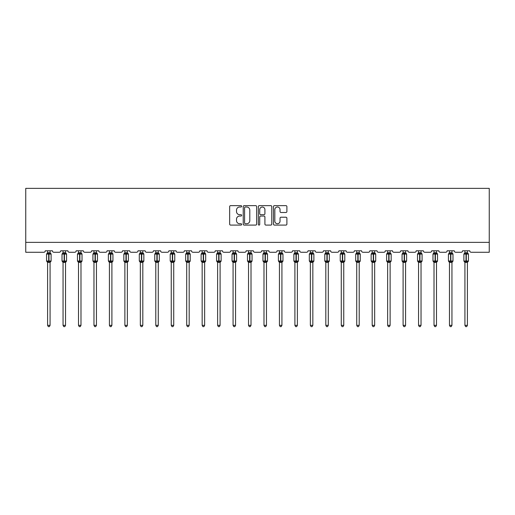 <?xml version="1.0" encoding="UTF-8"?>
<svg xmlns="http://www.w3.org/2000/svg" width="515" height="515" viewBox="0 0 515 515"><rect width="100%" height="100%" fill="white"/><g stroke="black" fill="none" stroke-linecap="round" stroke-linejoin="round"><path stroke-width="0.77" d="M241.644 206.322A0.682 0.682 0 0 0 240.969 205.64L230.636 205.64A0.972 0.972 0 0 0 229.658 206.612L229.658 224.122A0.972 0.972 0 0 0 230.636 225.094L240.969 225.094A0.682 0.682 0 0 0 241.644 224.411A0.682 0.682 0 0 0 240.969 223.729L239.63 223.729A3.109 3.109 0 0 1 236.52 220.62L236.52 219.158A3.109 3.109 0 0 1 239.63 216.049L240.969 216.049A0.682 0.682 0 0 0 241.644 215.367A0.682 0.682 0 0 0 240.969 214.684L239.63 214.684A3.109 3.109 0 0 1 236.52 211.575L236.52 210.114A3.109 3.109 0 0 1 239.63 207.004L240.969 207.004A0.682 0.682 0 0 0 241.644 206.322M285.922 212.495A0.972 0.972 0 0 0 286.894 211.523L286.894 206.612A0.972 0.972 0 0 0 285.922 205.64L274.444 205.64A0.972 0.972 0 0 0 273.471 206.612L273.471 224.122A0.972 0.972 0 0 0 274.444 225.094L285.922 225.094A0.972 0.972 0 0 0 286.894 224.122L286.894 218.186A0.972 0.972 0 0 0 285.922 217.214L281.01 217.214A0.972 0.972 0 0 0 280.038 218.186L280.038 221.128A2.601 2.601 0 0 1 277.437 223.729A2.601 2.601 0 0 1 274.836 221.128L274.836 209.605A2.601 2.601 0 0 1 277.437 207.004A2.601 2.601 0 0 1 280.038 209.605L280.038 211.523A0.972 0.972 0 0 0 281.01 212.495L285.922 212.495M489.25 242.365L489.25 188.368L25.75 188.368L25.75 252.273L43.781 252.273A1.487 1.487 0 0 0 45.268 250.786L52.401 250.786A1.487 1.487 0 0 0 53.888 252.273L59.238 252.273A1.487 1.487 0 0 0 60.725 250.786L67.858 250.786A1.487 1.487 0 0 0 69.345 252.273L74.694 252.273A1.487 1.487 0 0 0 76.181 250.786L83.314 250.786A1.487 1.487 0 0 0 84.801 252.273L90.151 252.273A1.487 1.487 0 0 0 91.638 250.786L98.771 250.786A1.487 1.487 0 0 0 100.258 252.273L105.607 252.273A1.487 1.487 0 0 0 107.094 250.786L114.227 250.786A1.487 1.487 0 0 0 115.714 252.273L121.064 252.273A1.487 1.487 0 0 0 122.551 250.786L129.683 250.786A1.487 1.487 0 0 0 131.171 252.273L136.52 252.273A1.487 1.487 0 0 0 138.007 250.786L145.14 250.786A1.487 1.487 0 0 0 146.627 252.273L151.977 252.273A1.487 1.487 0 0 0 153.464 250.786L160.596 250.786A1.487 1.487 0 0 0 162.083 252.273L167.433 252.273A1.487 1.487 0 0 0 168.92 250.786L176.053 250.786A1.487 1.487 0 0 0 177.54 252.273L182.889 252.273A1.487 1.487 0 0 0 184.376 250.786L191.509 250.786A1.487 1.487 0 0 0 192.996 252.273L198.346 252.273A1.487 1.487 0 0 0 199.833 250.786L206.966 250.786A1.487 1.487 0 0 0 208.453 252.273L213.802 252.273A1.487 1.487 0 0 0 215.289 250.786L222.429 250.786A1.487 1.487 0 0 0 223.909 252.273L229.265 252.273A1.487 1.487 0 0 0 230.746 250.786L237.885 250.786A1.487 1.487 0 0 0 239.366 252.273L244.722 252.273A1.487 1.487 0 0 0 246.202 250.786L253.341 250.786A1.487 1.487 0 0 0 254.822 252.273L260.178 252.273A1.487 1.487 0 0 0 261.659 250.786L268.798 250.786A1.487 1.487 0 0 0 270.278 252.273L275.634 252.273A1.487 1.487 0 0 0 277.115 250.786L284.254 250.786A1.487 1.487 0 0 0 285.735 252.273L291.091 252.273A1.487 1.487 0 0 0 292.572 250.786L299.711 250.786A1.487 1.487 0 0 0 301.198 252.273L306.547 252.273A1.487 1.487 0 0 0 308.034 250.786L315.167 250.786A1.487 1.487 0 0 0 316.654 252.273L322.004 252.273A1.487 1.487 0 0 0 323.491 250.786L330.624 250.786A1.487 1.487 0 0 0 332.111 252.273L337.46 252.273A1.487 1.487 0 0 0 338.947 250.786L346.08 250.786A1.487 1.487 0 0 0 347.567 252.273L352.917 252.273A1.487 1.487 0 0 0 354.404 250.786L361.536 250.786A1.487 1.487 0 0 0 363.024 252.273L368.373 252.273A1.487 1.487 0 0 0 369.86 250.786L376.993 250.786A1.487 1.487 0 0 0 378.48 252.273L383.83 252.273A1.487 1.487 0 0 0 385.317 250.786L392.449 250.786A1.487 1.487 0 0 0 393.936 252.273L399.286 252.273A1.487 1.487 0 0 0 400.773 250.786L407.906 250.786A1.487 1.487 0 0 0 409.393 252.273L414.742 252.273A1.487 1.487 0 0 0 416.229 250.786L423.362 250.786A1.487 1.487 0 0 0 424.849 252.273L430.199 252.273A1.487 1.487 0 0 0 431.686 250.786L438.819 250.786A1.487 1.487 0 0 0 440.306 252.273L445.655 252.273A1.487 1.487 0 0 0 447.142 250.786L454.275 250.786A1.487 1.487 0 0 0 455.762 252.273L461.112 252.273A1.487 1.487 0 0 0 462.599 250.786L469.731 250.786A1.487 1.487 0 0 0 471.219 252.273L489.25 252.273L489.25 242.365L25.75 242.365M256.65 206.612A0.972 0.972 0 0 0 255.678 205.64L244.2 205.64A0.972 0.972 0 0 0 243.228 206.612L243.228 224.122A0.972 0.972 0 0 0 244.2 225.094L255.678 225.094A0.972 0.972 0 0 0 256.65 224.122L256.65 206.612M259.322 205.64L270.8 205.64A0.972 0.972 0 0 1 271.772 206.612L271.772 224.122A0.972 0.972 0 0 1 270.8 225.094L265.888 225.094A0.972 0.972 0 0 1 264.916 224.122L264.916 217.021A0.972 0.972 0 0 0 263.944 216.049L260.687 216.049A0.972 0.972 0 0 0 259.715 217.021L259.715 224.411A0.682 0.682 0 0 1 259.032 225.094A0.682 0.682 0 0 1 258.35 224.411L258.35 206.612A0.972 0.972 0 0 1 259.322 205.64M245.269 207.004A0.682 0.682 0 0 0 244.586 207.68L244.586 223.047A0.682 0.682 0 0 0 245.269 223.729L246.679 223.729A3.109 3.109 0 0 0 249.794 220.62L249.794 210.114A3.109 3.109 0 0 0 246.679 207.004L245.269 207.004M264.916 209.65A2.601 2.601 0 0 0 262.315 207.049A2.601 2.601 0 0 0 259.715 209.65L259.715 213.712A0.972 0.972 0 0 0 260.687 214.684L263.944 214.684A0.972 0.972 0 0 0 264.916 213.712L264.916 209.65M50.077 325.345L49.331 326.632L48.339 326.632L47.599 325.345L50.077 325.345L50.077 262.296L48.687 262.444L48.687 261.466L47.238 261.111L48.687 261.466L48.983 261.015L48.983 253.638L50.431 253.985L50.792 253.618A0.496 0.496 0 0 1 51.114 254.082L46.556 254.082L46.556 261.015L48.687 261.015L48.687 253.638L47.238 253.985L47.026 253.663A1.088 1.036 0 0 0 47.599 252.749L47.599 252.749M48.687 261.466L48.983 261.015L51.114 261.015A0.496 0.496 0 0 1 50.792 261.485L50.077 262.508M47.599 325.345L47.599 262.296L47.238 261.111L47.026 261.433A1.088 1.036 180 0 1 47.599 262.347L47.599 262.347M48.687 262.444L47.599 262.296M47.599 250.786L47.599 252.801L50.077 252.801L50.077 250.786M50.077 252.749L50.077 252.749A1.088 1.036 0 0 0 50.644 253.663M48.983 262.444L48.983 261.466L50.431 261.111L50.792 261.485M47.599 252.801L47.238 253.985L47.599 252.801M50.431 253.985L50.077 252.801M50.077 262.296L50.431 261.111M65.534 325.345L64.787 326.632L63.796 326.632L63.055 325.345L65.534 325.345L65.534 262.296L64.143 262.444L64.143 261.466L62.695 261.111L64.143 261.466L64.439 261.015L64.439 253.638L65.888 253.985L66.248 253.618A0.496 0.496 0 0 1 66.57 254.082L62.012 254.082L62.012 261.015L64.143 261.015L64.143 253.638L62.695 253.985L62.482 253.663A1.088 1.036 0 0 0 63.055 252.749L63.055 252.749M64.143 261.466L64.439 261.015L66.57 261.015A0.496 0.496 0 0 1 66.248 261.485L65.534 262.508M63.055 325.345L63.055 262.296L62.695 261.111L62.482 261.433A1.088 1.036 180 0 1 63.055 262.347L63.055 262.347M64.143 262.444L63.055 262.296M63.055 250.786L63.055 252.801L65.534 252.801L65.534 250.786M65.534 252.749L65.534 252.749A1.088 1.036 0 0 0 66.1 253.663M64.439 262.444L64.439 261.466L65.888 261.111L66.248 261.485M63.055 252.801L62.695 253.985L63.055 252.801M65.888 253.985L65.534 252.801M65.534 262.296L65.888 261.111M80.99 325.345L80.243 326.632L79.252 326.632L78.512 325.345L80.99 325.345L80.99 262.296L79.6 262.444L79.6 261.466L78.151 261.111L79.6 261.466L79.896 261.015L79.896 253.638L81.344 253.985L81.705 253.618A0.496 0.496 0 0 1 82.027 254.082L77.469 254.082L77.469 261.015L79.6 261.015L79.6 253.638L78.151 253.985L77.939 253.663A1.088 1.036 0 0 0 78.512 252.749L78.512 252.749M79.6 261.466L79.896 261.015L82.027 261.015A0.496 0.496 0 0 1 81.705 261.485L80.99 262.508M78.512 325.345L78.512 262.296L78.151 261.111L77.939 261.433A1.088 1.036 180 0 1 78.512 262.347L78.512 262.347M79.6 262.444L78.512 262.296M78.512 250.786L78.512 252.801L80.99 252.801L80.99 250.786M80.99 252.749L80.99 252.749A1.088 1.036 0 0 0 81.557 253.663M79.896 262.444L79.896 261.466L81.344 261.111L81.705 261.485M78.512 252.801L78.151 253.985L78.512 252.801M81.344 253.985L80.99 252.801M80.99 262.296L81.344 261.111M93.968 262.347L93.968 262.347A1.088 1.036 180 0 0 93.395 261.433L93.608 261.111L95.056 261.466L95.352 261.015L95.352 253.638L96.801 253.985L97.161 253.618A0.496 0.496 0 0 1 97.483 254.082L92.925 254.082L92.925 261.015L95.056 261.015L95.056 253.638L93.608 253.985L93.395 253.663A1.088 1.036 0 0 0 93.968 252.749L93.968 252.749M96.447 325.345L95.7 326.632L94.709 326.632L93.968 325.345L96.447 325.345L96.447 262.296L95.056 262.444L95.056 261.466L95.352 261.015L97.483 261.015A0.496 0.496 0 0 1 97.161 261.485L96.447 262.508M93.968 325.345L93.968 262.296L93.608 261.111M95.056 262.444L93.968 262.296M93.968 250.786L93.968 252.801L96.447 252.801L96.447 250.786M96.447 252.749L96.447 252.749A1.088 1.036 0 0 0 97.02 253.663M95.352 262.444L95.352 261.466L96.801 261.111L97.161 261.485M93.968 252.801L93.608 253.985L93.968 252.801M96.801 253.985L96.447 252.801M96.447 262.296L96.801 261.111M109.425 262.347L109.425 262.347A1.088 1.036 180 0 0 108.852 261.433L109.064 261.111L110.513 261.466L110.809 261.015L110.809 253.638L112.257 253.985L112.618 253.618A0.496 0.496 0 0 1 112.94 254.082L108.382 254.082L108.382 261.015L110.513 261.015L110.513 253.638L109.064 253.985L108.852 253.663A1.088 1.036 0 0 0 109.425 252.749L109.425 252.749M111.903 325.345L111.156 326.632L110.165 326.632L109.425 325.345L111.903 325.345L111.903 262.296L110.513 262.444L110.513 261.466L110.809 261.015L112.94 261.015A0.496 0.496 0 0 1 112.618 261.485L111.903 262.508M109.425 325.345L109.425 262.296L109.064 261.111M110.513 262.444L109.425 262.296M109.425 250.786L109.425 252.801L111.903 252.801L111.903 250.786M111.903 252.749L111.903 252.749A1.088 1.036 0 0 0 112.476 253.663M110.809 262.444L110.809 261.466L112.257 261.111L112.618 261.485M109.425 252.801L109.064 253.985L109.425 252.801M112.257 253.985L111.903 252.801M111.903 262.296L112.257 261.111M124.881 262.347L124.881 262.347A1.088 1.036 180 0 0 124.308 261.433L124.521 261.111L125.969 261.466L126.265 261.015L126.265 253.638L127.72 253.985L128.074 253.618A0.496 0.496 0 0 1 128.396 254.082L123.838 254.082L123.838 261.015L125.969 261.015L125.969 253.638L124.521 253.985L124.308 253.663A1.088 1.036 0 0 0 124.881 252.749L124.881 252.749M127.36 325.345L126.613 326.632L125.621 326.632L124.881 325.345L127.36 325.345L127.36 262.296L125.969 262.444L125.969 261.466L126.265 261.015L128.396 261.015A0.496 0.496 0 0 1 128.074 261.485L127.36 262.508M124.881 325.345L124.881 262.296L124.521 261.111M125.969 262.444L124.881 262.296M124.881 250.786L124.881 252.801L127.36 252.801L127.36 250.786M127.36 252.749L127.36 252.749A1.088 1.036 0 0 0 127.932 253.663M126.265 262.444L126.265 261.466L127.72 261.111L128.074 261.485M124.881 252.801L124.521 253.985L124.881 252.801M127.72 253.985L127.36 252.801M127.36 262.296L127.72 261.111M140.338 262.347L140.338 262.347A1.088 1.036 180 0 0 139.765 261.433L139.977 261.111L141.425 261.466L141.722 261.015L141.722 253.638L143.176 253.985L143.531 253.618A0.496 0.496 0 0 1 143.852 254.082L139.295 254.082L139.295 261.015L141.425 261.015L141.425 253.638L139.977 253.985L139.765 253.663A1.088 1.036 0 0 0 140.338 252.749L140.338 252.749M142.816 325.345L142.069 326.632L141.078 326.632L140.338 325.345L142.816 325.345L142.816 262.296L141.425 262.444L141.425 261.466L141.722 261.015L143.852 261.015A0.496 0.496 0 0 1 143.531 261.485L142.816 262.508M140.338 325.345L140.338 262.296L139.977 261.111M141.425 262.444L140.338 262.296M140.338 250.786L140.338 252.801L142.816 252.801L142.816 250.786M142.816 252.749L142.816 252.749A1.088 1.036 0 0 0 143.389 253.663M141.722 262.444L141.722 261.466L143.176 261.111L143.531 261.485M140.338 252.801L139.977 253.985L140.338 252.801M143.176 253.985L142.816 252.801M142.816 262.296L143.176 261.111M158.272 325.345L157.526 326.632L156.534 326.632L155.794 325.345L158.272 325.345L158.272 262.296L156.882 262.444L156.882 261.466L155.433 261.111L156.882 261.466L157.178 261.015L157.178 253.638L158.633 253.985L158.987 253.618A0.496 0.496 0 0 1 159.309 254.082L154.751 254.082L154.751 261.015L156.882 261.015L156.882 253.638L155.433 253.985L155.221 253.663A1.088 1.036 0 0 0 155.794 252.749L155.794 252.749M156.882 261.466L157.178 261.015L159.309 261.015A0.496 0.496 0 0 1 158.987 261.485L158.272 262.508M155.794 325.345L155.794 262.296L155.433 261.111L155.221 261.433A1.088 1.036 180 0 1 155.794 262.347L155.794 262.347M156.882 262.444L155.794 262.296M155.794 250.786L155.794 252.801L158.272 252.801L158.272 250.786M158.272 252.749L158.272 252.749A1.088 1.036 0 0 0 158.845 253.663M157.178 262.444L157.178 261.466L158.633 261.111L158.987 261.485M155.794 252.801L155.433 253.985L155.794 252.801M158.633 253.985L158.272 252.801M158.272 262.296L158.633 261.111M173.729 325.345L172.982 326.632L171.991 326.632L171.25 325.345L173.729 325.345L173.729 262.296L172.338 262.444L172.338 261.466L170.89 261.111L172.338 261.466L172.634 261.015L172.634 253.638L174.089 253.985L174.443 253.618A0.496 0.496 0 0 1 174.765 254.082L170.208 254.082L170.208 261.015L172.338 261.015L172.338 253.638L170.89 253.985L170.677 253.663A1.088 1.036 0 0 0 171.25 252.749L171.25 252.749M172.338 261.466L172.634 261.015L174.765 261.015A0.496 0.496 0 0 1 174.443 261.485L173.729 262.508M171.25 325.345L171.25 262.296L170.89 261.111L170.677 261.433A1.088 1.036 180 0 1 171.25 262.347L171.25 262.347M172.338 262.444L171.25 262.296M171.25 250.786L171.25 252.801L173.729 252.801L173.729 250.786M173.729 252.749L173.729 252.749A1.088 1.036 0 0 0 174.302 253.663M172.634 262.444L172.634 261.466L174.089 261.111L174.443 261.485M171.25 252.801L170.89 253.985L171.25 252.801M174.089 253.985L173.729 252.801M173.729 262.296L174.089 261.111M189.185 325.345L188.439 326.632L187.454 326.632L186.707 325.345L189.185 325.345L189.185 262.296L187.795 262.444L187.795 261.466L186.346 261.111L187.795 261.466L188.091 261.015L188.091 253.638L189.546 253.985L189.9 253.618A0.496 0.496 0 0 1 190.222 254.082L185.664 254.082L185.664 261.015L187.795 261.015L187.795 253.638L186.346 253.985L186.134 253.663A1.088 1.036 0 0 0 186.707 252.749L186.707 252.749M187.795 261.466L188.091 261.015L190.222 261.015A0.496 0.496 0 0 1 189.9 261.485L189.185 262.508M186.707 325.345L186.707 262.296L186.346 261.111L186.134 261.433A1.088 1.036 180 0 1 186.707 262.347L186.707 262.347M187.795 262.444L186.707 262.296M186.707 250.786L186.707 252.801L189.185 252.801L189.185 250.786M189.185 252.749L189.185 252.749A1.088 1.036 0 0 0 189.758 253.663M188.091 262.444L188.091 261.466L189.546 261.111L189.9 261.485M186.707 252.801L186.346 253.985L186.707 252.801M189.546 253.985L189.185 252.801M189.185 262.296L189.546 261.111M204.642 325.345L203.895 326.632L202.91 326.632L202.163 325.345L204.642 325.345L204.642 262.296L203.251 262.444L203.251 261.466L201.803 261.111L203.251 261.466L203.547 261.015L203.547 253.638L205.002 253.985L205.356 253.618A0.496 0.496 0 0 1 205.678 254.082L201.12 254.082L201.12 261.015L203.251 261.015L203.251 253.638L201.803 253.985L201.59 253.663A1.088 1.036 0 0 0 202.163 252.749L202.163 252.749M203.251 261.466L203.547 261.015L205.678 261.015A0.496 0.496 0 0 1 205.356 261.485L204.642 262.508M202.163 325.345L202.163 262.296L201.803 261.111L201.59 261.433A1.088 1.036 180 0 1 202.163 262.347L202.163 262.347M203.251 262.444L202.163 262.296M202.163 250.786L202.163 252.801L204.642 252.801L204.642 250.786M204.642 252.749L204.642 252.749A1.088 1.036 0 0 0 205.215 253.663M203.547 262.444L203.547 261.466L205.002 261.111L205.356 261.485M202.163 252.801L201.803 253.985L202.163 252.801M205.002 253.985L204.642 252.801M204.642 262.296L205.002 261.111M220.098 325.345L219.351 326.632L218.366 326.632L217.62 325.345L220.098 325.345L220.098 262.296L218.708 262.444L218.708 261.466L217.259 261.111L218.708 261.466L219.01 261.015L219.01 253.638L220.459 253.985L220.813 253.618A0.496 0.496 0 0 1 221.135 254.082L216.577 254.082L216.577 261.015L218.708 261.015L218.708 253.638L217.259 253.985L217.047 253.663A1.088 1.036 0 0 0 217.62 252.749L217.62 252.749M218.708 261.466L219.01 261.015L221.135 261.015A0.496 0.496 0 0 1 220.813 261.485L220.098 262.508M217.62 325.345L217.62 262.296L217.259 261.111L217.047 261.433A1.088 1.036 180 0 1 217.62 262.347L217.62 262.347M218.708 262.444L217.62 262.296M217.62 250.786L217.62 252.801L220.098 252.801L220.098 250.786M220.098 252.749L220.098 252.749A1.088 1.036 0 0 0 220.671 253.663M219.01 262.444L219.01 261.466L220.459 261.111L220.813 261.485M217.62 252.801L217.259 253.985L217.62 252.801M220.459 253.985L220.098 252.801M220.098 262.296L220.459 261.111M235.555 325.345L234.808 326.632L233.823 326.632L233.076 325.345L235.555 325.345L235.555 262.296L234.164 262.444L234.164 261.466L232.716 261.111L234.164 261.466L234.467 261.015L234.467 253.638L235.915 253.985L236.269 253.618A0.496 0.496 0 0 1 236.591 254.082L232.033 254.082L232.033 261.015L234.164 261.015L234.164 253.638L232.716 253.985L232.503 253.663A1.088 1.036 0 0 0 233.076 252.749L233.076 252.749M234.164 261.466L234.467 261.015L236.591 261.015A0.496 0.496 0 0 1 236.269 261.485L235.555 262.508M233.076 325.345L233.076 262.296L232.716 261.111L232.503 261.433A1.088 1.036 180 0 1 233.076 262.347L233.076 262.347M234.164 262.444L233.076 262.296M233.076 250.786L233.076 252.801L235.555 252.801L235.555 250.786M235.555 252.749L235.555 252.749A1.088 1.036 0 0 0 236.128 253.663M234.467 262.444L234.467 261.466L235.915 261.111L236.269 261.485M233.076 252.801L232.716 253.985L233.076 252.801M235.915 253.985L235.555 252.801M235.555 262.296L235.915 261.111M251.011 325.345L250.264 326.632L249.279 326.632L248.533 325.345L251.011 325.345L251.011 262.296L249.621 262.444L249.621 261.466L248.172 261.111L249.621 261.466L249.923 261.015L249.923 253.638L251.372 253.985L251.726 253.618A0.496 0.496 0 0 1 252.047 254.082L247.49 254.082L247.49 261.015L249.621 261.015L249.621 253.638L248.172 253.985L247.96 253.663A1.088 1.036 0 0 0 248.533 252.749L248.533 252.749M249.621 261.466L249.923 261.015L252.047 261.015A0.496 0.496 0 0 1 251.726 261.485L251.011 262.508M248.533 325.345L248.533 262.296L248.172 261.111L247.96 261.433A1.088 1.036 180 0 1 248.533 262.347L248.533 262.347M249.621 262.444L248.533 262.296M248.533 250.786L248.533 252.801L251.011 252.801L251.011 250.786M251.011 252.749L251.011 252.749A1.088 1.036 0 0 0 251.584 253.663M249.923 262.444L249.923 261.466L251.372 261.111L251.726 261.485M248.533 252.801L248.172 253.985L248.533 252.801M251.372 253.985L251.011 252.801M251.011 262.296L251.372 261.111M266.467 325.345L265.721 326.632L264.736 326.632L263.989 325.345L266.467 325.345L266.467 262.296L265.077 262.444L265.077 261.466L263.629 261.111L265.077 261.466L265.38 261.015L265.38 253.638L266.828 253.985L267.182 253.618A0.496 0.496 0 0 1 267.51 254.082L262.953 254.082L262.953 261.015L265.077 261.015L265.077 253.638L263.629 253.985L263.416 253.663A1.088 1.036 0 0 0 263.989 252.749L263.989 252.749M265.077 261.466L265.38 261.015L267.51 261.015A0.496 0.496 0 0 1 267.182 261.485L266.467 262.508M263.989 325.345L263.989 262.296L263.629 261.111L263.416 261.433A1.088 1.036 180 0 1 263.989 262.347L263.989 262.347M265.077 262.444L263.989 262.296M263.989 250.786L263.989 252.801L266.467 252.801L266.467 250.786M266.467 252.749L266.467 252.749A1.088 1.036 0 0 0 267.04 253.663M265.38 262.444L265.38 261.466L266.828 261.111L267.182 261.485M263.989 252.801L263.629 253.985L263.989 252.801M266.828 253.985L266.467 252.801M266.467 262.296L266.828 261.111M281.924 325.345L281.177 326.632L280.192 326.632L279.445 325.345L281.924 325.345L281.924 262.296L280.533 262.444L280.533 261.466L279.085 261.111L280.533 261.466L280.836 261.015L280.836 253.638L282.284 253.985L282.638 253.618A0.496 0.496 0 0 1 282.967 254.082L278.409 254.082L278.409 261.015L280.533 261.015L280.533 253.638L279.085 253.985L278.873 253.663A1.088 1.036 0 0 0 279.445 252.749L279.445 252.749M280.533 261.466L280.836 261.015L282.967 261.015A0.496 0.496 0 0 1 282.638 261.485L281.924 262.508M279.445 325.345L279.445 262.296L279.085 261.111L278.873 261.433A1.088 1.036 180 0 1 279.445 262.347L279.445 262.347M280.533 262.444L279.445 262.296M279.445 250.786L279.445 252.801L281.924 252.801L281.924 250.786M281.924 252.749L281.924 252.749A1.088 1.036 0 0 0 282.497 253.663M280.836 262.444L280.836 261.466L282.284 261.111L282.638 261.485M279.445 252.801L279.085 253.985L279.445 252.801M282.284 253.985L281.924 252.801M281.924 262.296L282.284 261.111M297.38 325.345L296.634 326.632L295.649 326.632L294.902 325.345L297.38 325.345L297.38 262.296L295.99 262.444L295.99 261.466L294.541 261.111L295.99 261.466L296.292 261.015L296.292 253.638L297.741 253.985L298.095 253.618A0.496 0.496 0 0 1 298.423 254.082L293.865 254.082L293.865 261.015L295.99 261.015L295.99 253.638L294.541 253.985L294.329 253.663A1.088 1.036 0 0 0 294.902 252.749L294.902 252.749M295.99 261.466L296.292 261.015L298.423 261.015A0.496 0.496 0 0 1 298.095 261.485L297.38 262.508M294.902 325.345L294.902 262.296L294.541 261.111L294.329 261.433A1.088 1.036 180 0 1 294.902 262.347L294.902 262.347M295.99 262.444L294.902 262.296M294.902 250.786L294.902 252.801L297.38 252.801L297.38 250.786M297.38 252.749L297.38 252.749A1.088 1.036 0 0 0 297.953 253.663M296.292 262.444L296.292 261.466L297.741 261.111L298.095 261.485M294.902 252.801L294.541 253.985L294.902 252.801M297.741 253.985L297.38 252.801M297.38 262.296L297.741 261.111M312.837 325.345L312.09 326.632L311.105 326.632L310.358 325.345L312.837 325.345L312.837 262.296L311.453 262.444L311.453 261.466L309.998 261.111L311.453 261.466L311.749 261.015L311.749 253.638L313.197 253.985L313.551 253.618A0.496 0.496 0 0 1 313.88 254.082L309.322 254.082L309.322 261.015L311.453 261.015L311.453 253.638L309.998 253.985L309.785 253.663A1.088 1.036 0 0 0 310.358 252.749L310.358 252.749M311.453 261.466L311.749 261.015L313.88 261.015A0.496 0.496 0 0 1 313.551 261.485L312.837 262.508M310.358 325.345L310.358 262.296L309.998 261.111L309.785 261.433A1.088 1.036 180 0 1 310.358 262.347L310.358 262.347M311.453 262.444L310.358 262.296M310.358 250.786L310.358 252.801L312.837 252.801L312.837 250.786M312.837 252.749L312.837 252.749A1.088 1.036 0 0 0 313.41 253.663M311.749 262.444L311.749 261.466L313.197 261.111L313.551 261.485M310.358 252.801L309.998 253.985L310.358 252.801M313.197 253.985L312.837 252.801M312.837 262.296L313.197 261.111M328.293 325.345L327.546 326.632L326.562 326.632L325.815 325.345L328.293 325.345L328.293 262.296L326.909 262.444L326.909 261.466L325.454 261.111L326.909 261.466L327.205 261.015L327.205 253.638L328.654 253.985L329.008 253.618A0.496 0.496 0 0 1 329.336 254.082L324.778 254.082L324.778 261.015L326.909 261.015L326.909 253.638L325.454 253.985L325.242 253.663A1.088 1.036 0 0 0 325.815 252.749L325.815 252.749M326.909 261.466L327.205 261.015L329.336 261.015A0.496 0.496 0 0 1 329.008 261.485L328.293 262.508M325.815 325.345L325.815 262.296L325.454 261.111L325.242 261.433A1.088 1.036 180 0 1 325.815 262.347L325.815 262.347M326.909 262.444L325.815 262.296M325.815 250.786L325.815 252.801L328.293 252.801L328.293 250.786M328.293 252.749L328.293 252.749A1.088 1.036 0 0 0 328.866 253.663M327.205 262.444L327.205 261.466L328.654 261.111L329.008 261.485M325.815 252.801L325.454 253.985L325.815 252.801M328.654 253.985L328.293 252.801M328.293 262.296L328.654 261.111M343.75 325.345L343.009 326.632L342.018 326.632L341.271 325.345L343.75 325.345L343.75 262.296L342.366 262.444L342.366 261.466L340.911 261.111L342.366 261.466L342.662 261.015L342.662 253.638L344.11 253.985L344.464 253.618A0.496 0.496 0 0 1 344.793 254.082L340.235 254.082L340.235 261.015L342.366 261.015L342.366 253.638L340.911 253.985L340.698 253.663A1.088 1.036 0 0 0 341.271 252.749L341.271 252.749M342.366 261.466L342.662 261.015L344.793 261.015A0.496 0.496 0 0 1 344.464 261.485L343.75 262.508M341.271 325.345L341.271 262.296L340.911 261.111L340.698 261.433A1.088 1.036 180 0 1 341.271 262.347L341.271 262.347M342.366 262.444L341.271 262.296M341.271 250.786L341.271 252.801L343.75 252.801L343.75 250.786M343.75 252.749L343.75 252.749A1.088 1.036 0 0 0 344.323 253.663M342.662 262.444L342.662 261.466L344.11 261.111L344.464 261.485M341.271 252.801L340.911 253.985L341.271 252.801M344.11 253.985L343.75 252.801M343.75 262.296L344.11 261.111M359.206 325.345L358.466 326.632L357.474 326.632L356.728 325.345L359.206 325.345L359.206 262.296L357.822 262.444L357.822 261.466L356.367 261.111L357.822 261.466L358.118 261.015L358.118 253.638L359.567 253.985L359.921 253.618A0.496 0.496 0 0 1 360.249 254.082L355.691 254.082L355.691 261.015L357.822 261.015L357.822 253.638L356.367 253.985L356.155 253.663A1.088 1.036 0 0 0 356.728 252.749L356.728 252.749M357.822 261.466L358.118 261.015L360.249 261.015A0.496 0.496 0 0 1 359.921 261.485L359.206 262.508M356.728 325.345L356.728 262.296L356.367 261.111L356.155 261.433A1.088 1.036 180 0 1 356.728 262.347L356.728 262.347M357.822 262.444L356.728 262.296M356.728 250.786L356.728 252.801L359.206 252.801L359.206 250.786M359.206 252.749L359.206 252.749A1.088 1.036 0 0 0 359.779 253.663M358.118 262.444L358.118 261.466L359.567 261.111L359.921 261.485M356.728 252.801L356.367 253.985L356.728 252.801M359.567 253.985L359.206 252.801M359.206 262.296L359.567 261.111M374.663 325.345L373.922 326.632L372.931 326.632L372.184 325.345L374.663 325.345L374.663 262.296L373.278 262.444L373.278 261.466L371.824 261.111L373.278 261.466L373.575 261.015L373.575 253.638L375.023 253.985L375.377 253.618A0.496 0.496 0 0 1 375.705 254.082L371.148 254.082L371.148 261.015L373.278 261.015L373.278 253.638L371.824 253.985L371.611 253.663A1.088 1.036 0 0 0 372.184 252.749L372.184 252.749M373.278 261.466L373.575 261.015L375.705 261.015A0.496 0.496 0 0 1 375.377 261.485L374.663 262.508M372.184 325.345L372.184 262.296L371.824 261.111L371.611 261.433A1.088 1.036 180 0 1 372.184 262.347L372.184 262.347M373.278 262.444L372.184 262.296M372.184 250.786L372.184 252.801L374.663 252.801L374.663 250.786M374.663 252.749L374.663 252.749A1.088 1.036 0 0 0 375.235 253.663M373.575 262.444L373.575 261.466L375.023 261.111L375.377 261.485M372.184 252.801L371.824 253.985L372.184 252.801M375.023 253.985L374.663 252.801M374.663 262.296L375.023 261.111M390.119 325.345L389.379 326.632L388.387 326.632L387.641 325.345L390.119 325.345L390.119 262.296L388.735 262.444L388.735 261.466L387.28 261.111L388.735 261.466L389.031 261.015L389.031 253.638L390.479 253.985L390.834 253.618A0.496 0.496 0 0 1 391.162 254.082L386.604 254.082L386.604 261.015L388.735 261.015L388.735 253.638L387.28 253.985L387.068 253.663A1.088 1.036 0 0 0 387.641 252.749L387.641 252.749M388.735 261.466L389.031 261.015L391.162 261.015A0.496 0.496 0 0 1 390.834 261.485L390.119 262.508M387.641 325.345L387.641 262.296L387.28 261.111L387.068 261.433A1.088 1.036 180 0 1 387.641 262.347L387.641 262.347M388.735 262.444L387.641 262.296M387.641 250.786L387.641 252.801L390.119 252.801L390.119 250.786M390.119 252.749L390.119 252.749A1.088 1.036 0 0 0 390.692 253.663M389.031 262.444L389.031 261.466L390.479 261.111L390.834 261.485M387.641 252.801L387.28 253.985L387.641 252.801M390.479 253.985L390.119 252.801M390.119 262.296L390.479 261.111M405.575 325.345L404.835 326.632L403.844 326.632L403.097 325.345L405.575 325.345L405.575 262.296L404.191 262.444L404.191 261.466L402.743 261.111L404.191 261.466L404.487 261.015L404.487 253.638L405.936 253.985L406.29 253.618A0.496 0.496 0 0 1 406.618 254.082L402.06 254.082L402.06 261.015L404.191 261.015L404.191 253.638L402.743 253.985L402.524 253.663A1.088 1.036 0 0 0 403.097 252.749L403.097 252.749M404.191 261.466L404.487 261.015L406.618 261.015A0.496 0.496 0 0 1 406.29 261.485L405.575 262.508M403.097 325.345L403.097 262.296L402.743 261.111L402.524 261.433A1.088 1.036 180 0 1 403.097 262.347L403.097 262.347M404.191 262.444L403.097 262.296M403.097 250.786L403.097 252.801L405.575 252.801L405.575 250.786M405.575 252.749L405.575 252.749A1.088 1.036 0 0 0 406.148 253.663M404.487 262.444L404.487 261.466L405.936 261.111L406.29 261.485M403.097 252.801L402.743 253.985L403.097 252.801M405.936 253.985L405.575 252.801M405.575 262.296L405.936 261.111M421.032 325.345L420.292 326.632L419.3 326.632L418.553 325.345L421.032 325.345L421.032 262.296L419.648 262.444L419.648 261.466L418.199 261.111L419.648 261.466L419.944 261.015L419.944 253.638L421.392 253.985L421.746 253.618A0.496 0.496 0 0 1 422.075 254.082L417.517 254.082L417.517 261.015L419.648 261.015L419.648 253.638L418.199 253.985L417.98 253.663A1.088 1.036 0 0 0 418.553 252.749L418.553 252.749M419.648 261.466L419.944 261.015L422.075 261.015A0.496 0.496 0 0 1 421.746 261.485L421.032 262.508M418.553 325.345L418.553 262.296L418.199 261.111L417.98 261.433A1.088 1.036 180 0 1 418.553 262.347L418.553 262.347M419.648 262.444L418.553 262.296M418.553 250.786L418.553 252.801L421.032 252.801L421.032 250.786M421.032 252.749L421.032 252.749A1.088 1.036 0 0 0 421.605 253.663M419.944 262.444L419.944 261.466L421.392 261.111L421.746 261.485M418.553 252.801L418.199 253.985L418.553 252.801M421.392 253.985L421.032 252.801M421.032 262.296L421.392 261.111M436.488 325.345L435.748 326.632L434.757 326.632L434.01 325.345L436.488 325.345L436.488 262.296L435.104 262.444L435.104 261.466L433.656 261.111L435.104 261.466L435.4 261.015L435.4 253.638L436.849 253.985L437.203 253.618A0.496 0.496 0 0 1 437.531 254.082L432.973 254.082L432.973 261.015L435.104 261.015L435.104 253.638L433.656 253.985L433.443 253.663A1.088 1.036 0 0 0 434.01 252.749L434.01 252.749M435.104 261.466L435.4 261.015L437.531 261.015A0.496 0.496 0 0 1 437.203 261.485L436.488 262.508M434.01 325.345L434.01 262.296L433.656 261.111L433.443 261.433A1.088 1.036 180 0 1 434.01 262.347L434.01 262.347M435.104 262.444L434.01 262.296M434.01 250.786L434.01 252.801L436.488 252.801L436.488 250.786M436.488 252.749L436.488 252.749A1.088 1.036 0 0 0 437.061 253.663M435.4 262.444L435.4 261.466L436.849 261.111L437.203 261.485M434.01 252.801L433.656 253.985L434.01 252.801M436.849 253.985L436.488 252.801M436.488 262.296L436.849 261.111M451.945 325.345L451.204 326.632L450.213 326.632L449.466 325.345L451.945 325.345L451.945 262.296L450.561 262.444L450.561 261.466L449.112 261.111L450.561 261.466L450.857 261.015L450.857 253.638L452.305 253.985L452.659 253.618A0.496 0.496 0 0 1 452.988 254.082L448.43 254.082L448.43 261.015L450.561 261.015L450.561 253.638L449.112 253.985L448.9 253.663A1.088 1.036 0 0 0 449.466 252.749L449.466 252.749M450.561 261.466L450.857 261.015L452.988 261.015A0.496 0.496 0 0 1 452.659 261.485L451.945 262.508M449.466 325.345L449.466 262.296L449.112 261.111L448.9 261.433A1.088 1.036 180 0 1 449.466 262.347L449.466 262.347M450.561 262.444L449.466 262.296M449.466 250.786L449.466 252.801L451.945 252.801L451.945 250.786M451.945 252.749L451.945 252.749A1.088 1.036 0 0 0 452.518 253.663M450.857 262.444L450.857 261.466L452.305 261.111L452.659 261.485M449.466 252.801L449.112 253.985L449.466 252.801M452.305 253.985L451.945 252.801M451.945 262.296L452.305 261.111M467.401 325.345L466.661 326.632L465.669 326.632L464.923 325.345L467.401 325.345L467.401 262.296L466.017 262.444L466.017 261.466L464.569 261.111L466.017 261.466L466.313 261.015L466.313 253.638L467.762 253.985L468.116 253.618A0.496 0.496 0 0 1 468.444 254.082L463.886 254.082L463.886 261.015L466.017 261.015L466.017 253.638L464.569 253.985L464.356 253.663A1.088 1.036 0 0 0 464.923 252.749L464.923 252.749M466.017 261.466L466.313 261.015L468.444 261.015A0.496 0.496 0 0 1 468.116 261.485L467.401 262.508M464.923 325.345L464.923 262.296L464.569 261.111L464.356 261.433A1.088 1.036 180 0 1 464.923 262.347L464.923 262.347M466.017 262.444L464.923 262.296M464.923 250.786L464.923 252.801L467.401 252.801L467.401 250.786M467.401 252.749L467.401 252.749A1.088 1.036 0 0 0 467.974 253.663M466.313 262.444L466.313 261.466L467.762 261.111L468.116 261.485M464.923 252.801L464.569 253.985L464.923 252.801M467.762 253.985L467.401 252.801M467.401 262.296L467.762 261.111M48.983 252.659L48.983 253.638L48.687 252.659M50.077 262.347A1.088 1.036 180 0 1 50.644 261.433M64.439 252.659L64.439 253.638L64.143 252.659M65.534 262.347A1.088 1.036 180 0 1 66.1 261.433M79.896 252.659L79.896 253.638L79.6 252.659M80.99 262.347A1.088 1.036 180 0 1 81.557 261.433M95.352 252.659L95.352 253.638L95.056 252.659M96.447 262.347A1.088 1.036 180 0 1 97.02 261.433M110.809 252.659L110.809 253.638L110.513 252.659M111.903 262.347A1.088 1.036 180 0 1 112.476 261.433M126.265 252.659L126.265 253.638L125.969 252.659M127.36 262.347A1.088 1.036 180 0 1 127.932 261.433M141.722 252.659L141.722 253.638L141.425 252.659M142.816 262.347A1.088 1.036 180 0 1 143.389 261.433M157.178 252.659L157.178 253.638L156.882 252.659M158.272 262.347A1.088 1.036 180 0 1 158.845 261.433M172.634 252.659L172.634 253.638L172.338 252.659M173.729 262.347A1.088 1.036 180 0 1 174.302 261.433M188.091 252.659L188.091 253.638L187.795 252.659M189.185 262.347A1.088 1.036 180 0 1 189.758 261.433M203.547 252.659L203.547 253.638L203.251 252.659M204.642 262.347A1.088 1.036 180 0 1 205.215 261.433M219.01 252.659L219.01 253.638L218.708 252.659M220.098 262.347A1.088 1.036 180 0 1 220.671 261.433M234.467 252.659L234.467 253.638L234.164 252.659M235.555 262.347A1.088 1.036 180 0 1 236.128 261.433M249.923 252.659L249.923 253.638L249.621 252.659M251.011 262.347A1.088 1.036 180 0 1 251.584 261.433M265.38 252.659L265.38 253.638L265.077 252.659M266.467 262.347A1.088 1.036 180 0 1 267.04 261.433M280.836 252.659L280.836 253.638L280.533 252.659M281.924 262.347A1.088 1.036 180 0 1 282.497 261.433M296.292 252.659L296.292 253.638L295.99 252.659M297.38 262.347A1.088 1.036 180 0 1 297.953 261.433M311.749 252.659L311.749 253.638L311.453 252.659M312.837 262.347A1.088 1.036 180 0 1 313.41 261.433M327.205 252.659L327.205 253.638L326.909 252.659M328.293 262.347A1.088 1.036 180 0 1 328.866 261.433M342.662 252.659L342.662 253.638L342.366 252.659M343.75 262.347A1.088 1.036 180 0 1 344.323 261.433M358.118 252.659L358.118 253.638L357.822 252.659M359.206 262.347A1.088 1.036 180 0 1 359.779 261.433M373.575 252.659L373.575 253.638L373.278 252.659M374.663 262.347A1.088 1.036 180 0 1 375.235 261.433M389.031 252.659L389.031 253.638L388.735 252.659M390.119 262.347A1.088 1.036 180 0 1 390.692 261.433M404.487 252.659L404.487 253.638L404.191 252.659M405.575 262.347A1.088 1.036 180 0 1 406.148 261.433M419.944 252.659L419.944 253.638L419.648 252.659M421.032 262.347A1.088 1.036 180 0 1 421.605 261.433M435.4 252.659L435.4 253.638L435.104 252.659M436.488 262.347A1.088 1.036 180 0 1 437.061 261.433M450.857 252.659L450.857 253.638L450.561 252.659M451.945 262.347A1.088 1.036 180 0 1 452.518 261.433M466.313 252.659L466.313 253.638L466.017 252.659M467.401 262.347A1.088 1.036 180 0 1 467.974 261.433M51.114 261.015L51.114 254.082M47.599 262.508L46.556 261.015M47.599 252.595L46.556 254.082M50.792 253.618L50.077 252.595M66.57 261.015L66.57 254.082M63.055 262.508L62.012 261.015M63.055 252.595L62.012 254.082M66.248 253.618L65.534 252.595M82.027 261.015L82.027 254.082M78.512 262.508L77.469 261.015M78.512 252.595L77.469 254.082M81.705 253.618L80.99 252.595M97.483 261.015L97.483 254.082M93.968 262.508L92.925 261.015M93.968 252.595L92.925 254.082M97.161 253.618L96.447 252.595M112.94 261.015L112.94 254.082M109.425 262.508L108.382 261.015M109.425 252.595L108.382 254.082M112.618 253.618L111.903 252.595M128.396 261.015L128.396 254.082M124.881 262.508L123.838 261.015M124.881 252.595L123.838 254.082M128.074 253.618L127.36 252.595M143.852 261.015L143.852 254.082M140.338 262.508L139.295 261.015M140.338 252.595L139.295 254.082M143.531 253.618L142.816 252.595M159.309 261.015L159.309 254.082M155.794 262.508L154.751 261.015M155.794 252.595L154.751 254.082M158.987 253.618L158.272 252.595M174.765 261.015L174.765 254.082M171.25 262.508L170.208 261.015M171.25 252.595L170.208 254.082M174.443 253.618L173.729 252.595M190.222 261.015L190.222 254.082M186.707 262.508L185.664 261.015M186.707 252.595L185.664 254.082M189.9 253.618L189.185 252.595M205.678 261.015L205.678 254.082M202.163 262.508L201.12 261.015M202.163 252.595L201.12 254.082M205.356 253.618L204.642 252.595M221.135 261.015L221.135 254.082M217.62 262.508L216.577 261.015M217.62 252.595L216.577 254.082M220.813 253.618L220.098 252.595M236.591 261.015L236.591 254.082M233.076 262.508L232.033 261.015M233.076 252.595L232.033 254.082M236.269 253.618L235.555 252.595M252.047 261.015L252.047 254.082M248.533 262.508L247.49 261.015M248.533 252.595L247.49 254.082M251.726 253.618L251.011 252.595M267.51 261.015L267.51 254.082M263.989 262.508L262.953 261.015M263.989 252.595L262.953 254.082M267.182 253.618L266.467 252.595M282.967 261.015L282.967 254.082M279.445 262.508L278.409 261.015M279.445 252.595L278.409 254.082M282.638 253.618L281.924 252.595M298.423 261.015L298.423 254.082M294.902 262.508L293.865 261.015M294.902 252.595L293.865 254.082M298.095 253.618L297.38 252.595M313.88 261.015L313.88 254.082M310.358 262.508L309.322 261.015M310.358 252.595L309.322 254.082M313.551 253.618L312.837 252.595M329.336 261.015L329.336 254.082M325.815 262.508L324.778 261.015M325.815 252.595L324.778 254.082M329.008 253.618L328.293 252.595M344.793 261.015L344.793 254.082M341.271 262.508L340.235 261.015M341.271 252.595L340.235 254.082M344.464 253.618L343.75 252.595M360.249 261.015L360.249 254.082M356.728 262.508L355.691 261.015M356.728 252.595L355.691 254.082M359.921 253.618L359.206 252.595M375.705 261.015L375.705 254.082M372.184 262.508L371.148 261.015M372.184 252.595L371.148 254.082M375.377 253.618L374.663 252.595M391.162 261.015L391.162 254.082M387.641 262.508L386.604 261.015M387.641 252.595L386.604 254.082M390.834 253.618L390.119 252.595M406.618 261.015L406.618 254.082M403.097 262.508L402.06 261.015M403.097 252.595L402.06 254.082M406.29 253.618L405.575 252.595M422.075 261.015L422.075 254.082M418.553 262.508L417.517 261.015M418.553 252.595L417.517 254.082M421.746 253.618L421.032 252.595M437.531 261.015L437.531 254.082M434.01 262.508L432.973 261.015M434.01 252.595L432.973 254.082M437.203 253.618L436.488 252.595M452.988 261.015L452.988 254.082M449.466 262.508L448.43 261.015M449.466 252.595L448.43 254.082M452.659 253.618L451.945 252.595M468.444 261.015L468.444 254.082M464.923 262.508L463.886 261.015M464.923 252.595L463.886 254.082M468.116 253.618L467.401 252.595"/></g></svg>
